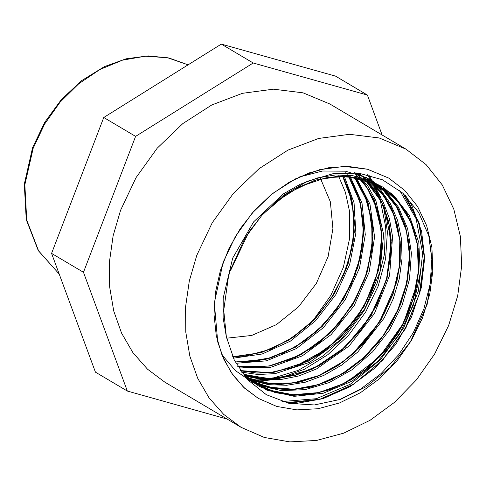 <?xml version="1.0" encoding="UTF-8"?>
<svg xmlns="http://www.w3.org/2000/svg" width="486" height="486" viewBox="0 0 486 486"><rect width="100%" height="100%" fill="white"/><g stroke="black" fill="none" stroke-linecap="round" stroke-linejoin="round"><path stroke-width="0.73" d="M367.398 95.062L335.498 76.144L221.324 44.074L253.224 62.986L367.398 95.062L382.142 134.98M227.266 419.132L127.362 391.066L83.495 272.294L135.624 136.402L253.224 62.986M221.324 44.074L103.731 117.484L51.595 253.382L95.463 372.148L127.362 391.066M51.595 253.382L83.495 272.294M103.731 117.484L135.624 136.402M320.541 178.611L330.328 201.811L332.928 228.584L328.135 256.608L316.35 283.46L298.592 306.818L276.406 324.654L251.712 335.437L226.64 338.22M223.159 262.252L235.449 236.378L252.167 213.111L272.476 193.622L295.354 178.891L319.648 169.663L344.137 166.4L367.592 169.268L388.83 178.113L404.729 190.403L417.51 206.447L426.672 225.638L431.878 247.234L432.917 270.404L429.752 294.255L422.504 317.88L411.46 340.364L397.032 360.843L379.779 378.533L360.363 392.749L339.538 402.949L318.093 408.744L296.861 409.905L276.649 406.393L258.242 398.338L244.464 388.071L232.916 375.004L223.912 359.488L217.716 341.968L214.338 302.936L223.159 262.252M196.745 255.417L212.267 222.734L233.383 193.343L259.038 168.727L287.937 150.119L318.622 138.461L349.562 134.343L379.189 137.957L406.017 149.141L426.094 164.657L442.236 184.929L453.815 209.168L460.388 236.445L461.7 265.708L457.703 295.84L448.554 325.681L434.593 354.081L416.368 379.949L394.577 402.293L370.059 420.256L343.748 433.141L316.659 440.462L289.838 441.926L264.311 437.485L241.062 427.315L223.657 414.351L209.065 397.84L197.693 378.242L189.862 356.117L185.792 332.078L185.597 306.806L189.285 281.011L196.745 255.417M241.062 427.315L164.9 382.154L147.501 369.19L132.909 352.678L121.536 333.08L113.706 310.955L109.636 286.916L109.441 261.644L113.129 235.85L120.589 210.256L136.11 177.572L157.227 148.181L182.876 123.566L211.775 104.958L242.465 93.3L273.399 89.181L303.027 92.796L329.854 103.98L406.017 149.141M338.76 399.966L360.752 388.982L381.054 373.606L398.836 354.555L413.313 332.612L423.907 308.744L430.165 283.982L431.823 259.384L428.859 236.002L432.85 265.484L427.139 304.449L410.439 341.694L390.228 367.386L366.632 386.485L340.68 399.31L314.375 404.941L288.921 403.344L266.34 394.717L247.495 379.615L234.307 360.169L226.33 336.78L223.742 310.25L228.463 276.546L230.267 270.41L244.908 238.262L262.191 214.848L283.441 195.275L307.377 181.302L333.098 173.672L358.492 173.077L382.421 179.753L402.967 193.252L418.574 212.333L428.871 235.996M288.654 403.289L321.726 398.854L353.978 383.946L382.591 359.974L405.045 329.058L419.357 294L424.339 257.938L419.521 224.125L405.433 195.585M232.727 356.803L261.419 352.611L289.413 339.848L314.472 319.515L334.611 293.313L348.243 263.363L354.276 232.114L352.289 202.097L342.436 175.786M235.194 361.918L265.399 359.512L295.294 347.314L322.2 326.489L343.742 298.945L357.963 267.185L363.68 234.118L360.363 202.759L348.371 175.981M237.794 366.547L269.378 366.098L301.12 354.677L329.891 333.475L352.818 304.619L367.659 271.079L372.975 236.226L368.236 203.628L354.021 176.576M240.376 370.587L256.912 373.096L274.128 372.288L308.604 361.074L339.781 338.262L364.063 306.617L378.661 269.888L381.887 232.423L373.43 198.695L365.114 184.492L354.367 172.676L368.437 189.51L377.829 210.468L381.99 235.637L380.119 262.525L372.252 289.486L358.905 314.873L340.82 337.102L319.108 354.841L295.051 366.942L270.107 372.719L240.357 370.557M243.917 374.378L260.405 378.065L277.773 378.381L295.494 375.271L313.033 368.868L345.461 347.083L371.17 315.706L387.05 278.587L391.248 240.333L388.776 222.248L383.32 205.633L375.058 190.992L364.281 178.763M247.988 377.895L264.827 382.834L282.797 384.068L301.296 381.601L319.697 375.484L337.412 365.94L353.851 353.316L380.751 320.547L396.886 281.631L400.215 261.474L400.191 241.779L396.831 223.189L390.288 206.343L380.738 191.836L368.546 180.124M252.307 381.103L269.542 387.36L288.174 389.596L307.541 387.7L326.914 381.802L345.589 372.076L362.896 358.917L378.205 342.824L390.926 324.375L400.652 304.279L406.989 283.289L409.722 262.173L408.787 241.73L404.182 222.734L396.133 205.87L384.924 191.794L370.976 181.029M241.184 371.754L252.933 381.54L256.833 384.019L273.861 391.503L292.529 394.875L312.121 393.994L331.914 388.885L351.147 379.791L369.081 367.027L385.058 351.105L398.471 332.661L408.799 312.383L415.688 291.071L418.847 269.554L418.185 248.65L413.75 229.185L405.688 211.914L394.371 197.48L380.198 186.484L376.413 184.401L357.824 177.846L337.557 176.309L316.55 179.875L295.786 188.349M309.242 324.618L313.16 320.31L330.93 295.294L343.371 267.33L349.543 238.699L349.367 210.608L345.431 192.413L338.493 175.889M383.46 188.538L399.334 203.026L410.755 221.659L417.656 245.497L418.616 271.777L413.489 298.914L402.621 325.237L386.607 349.112L366.444 369.099L343.298 383.928L318.585 392.731L293.781 394.893L270.368 390.343L260.97 386.291L250.77 380.016M255.302 382.531L268.88 387.148L294.06 389.316L318.287 384.669L342.101 373.843L363.947 357.423L383.205 335.559L397.742 310.123L406.703 282.791L409.504 255.308L406.436 230.88L396.448 206.599L383.254 190.22L375.386 183.86L382.992 189.971L397.366 208.032L406.49 230.504L409.741 256.037L406.958 283.04L398.216 309.868L384.098 334.878L365.381 356.499L343.231 373.455L318.944 384.633L293.994 389.408L274.201 388.278L255.745 382.725M356.864 172.895L361.681 175.513M368.497 180.106L383.223 195.038L394.432 215.978L400.002 240.503L399.516 267.142L393.04 294.237L380.884 320.122L363.826 343.231L342.843 362.1L319.211 375.617L294.34 382.889L269.724 383.521L247.927 377.847L269.888 383.497L293.101 382.962L318.84 375.557L342.739 361.839L358.917 347.94L373.011 331.428L384.541 312.899L393.119 293.028L399.328 266.443L399.79 240.363L393.678 214.302L383.138 194.983L368.497 180.106M364.208 178.745L381.559 201.963L389.341 225.291L391.218 251.305L386.996 278.423L376.972 304.977L361.675 329.32L342.071 349.981L319.29 365.654L294.723 375.417L269.833 378.6L246.116 375.071L243.893 374.354L267.883 378.509L295.099 375.162L319.211 365.429L341.622 349.981L361.359 329.192L376.735 304.679L386.801 277.962L390.993 250.703L388.891 223.912L381.619 202.267L367.525 181.983L364.196 178.739M354.525 177.262L365.788 197.006L371.893 220.219L372.331 246.639L366.748 273.776L355.412 299.947L339.046 323.579L318.573 343.165L295.257 357.562L270.477 365.812L245.728 367.465L237.769 366.505M348.334 175.975L352.241 182.365L360.879 205.153L363.674 230.856L360.369 257.914L351.196 284.662L336.646 309.436L317.625 330.747L295.239 347.241L270.854 357.957L252.878 361.651L235.175 361.882M342.66 176.278L349.033 190.512L354.094 215.28L353.146 242.01L346.16 269.068L333.609 294.802L316.167 317.595L294.935 336.093L271.139 349.106L246.238 355.88L232.697 356.748M367.331 169.195L348.426 166.461L328.694 167.755L308.798 173.034L289.383 182.122L271.103 194.722L254.555 210.414L240.291 228.681L228.778 248.917L220.401 270.453L215.438 292.578L214.047 314.563L216.282 335.674L222.066 355.211L231.202 372.537L243.401 387.069L258.242 398.338L276.649 406.393L296.861 409.905L318.093 408.744L339.538 402.949L360.363 392.749L379.779 378.533L397.032 360.843L411.46 340.364L422.504 317.88L429.752 294.255L432.917 270.404L431.878 247.234L426.672 225.638L417.51 206.447L404.729 190.403L388.83 178.113L367.331 169.195M59.249 274.104L38.582 250.825L26.742 220.037L24.871 184.729L33.151 148.315L44.56 124.112L60.015 102.242L78.775 83.744L99.952 69.486L122.545 60.155L145.472 56.194L167.658 57.779L188.046 64.845L168.873 57.968L148.102 55.89L126.135 58.8L104.362 66.643L81.581 80.67L61.351 99.557L44.718 122.326L32.556 147.768L24.3 184.188L26.244 219.599L38.26 250.588L59.256 274.122M248.619 380.817L249.786 380.896M252.167 381.012L253.127 381.042M257.064 381.067L270.07 380.04M279.717 378.205L304.509 369.238L327.88 354.646L348.626 335.219L365.697 311.927L378.236 286.029L385.58 258.844L387.421 231.804L383.618 206.313M380.848 197.577L368.85 175.003M286.248 402.724L320.061 399.176L353.261 384.505L382.701 360.132L405.664 328.421L419.971 292.384L424.333 255.496L418.379 221.258L402.687 192.997M270.684 349.379L293.477 337.017L313.999 319.654L331.166 298.258L344.039 274.025L351.937 248.279L354.452 222.46L351.439 197.99L343.122 176.218M282.421 353.79L305.439 340.534L325.966 322.218L342.824 299.868L355.12 274.79L362.106 248.419L363.473 222.266L359.105 197.857L349.312 176.558M287.408 360.989L311.933 347.94L333.846 329.101L351.809 305.743L364.67 279.31L371.693 251.505L372.398 224.107L366.827 198.847L355.29 177.36M299.121 365.46L323.816 351.5L345.661 331.756L363.242 307.474L375.453 280.307L381.498 251.997L381.03 224.441L374.08 199.43L361.153 178.617M360.399 177.761L357.702 174.875M245.163 375.508L261.511 378.673L278.63 378.582L313.251 368.734L345.036 347.162L370.387 316.429L386.406 280.088L391.273 242.429L384.517 207.844L376.978 192.997L366.96 180.367M365.806 179.219L358.644 173.095M246.013 377.938L262.744 383.023L280.622 384.469L299.054 382.257L317.443 376.425L335.206 367.191L351.755 354.889L379.104 322.686L396.005 284.11L399.826 263.989L400.336 244.221L397.548 225.437L391.582 208.263L382.603 193.3L370.946 181.017M251.803 381.82L270.313 388.156L290.318 389.936L311.016 387.069L331.543 379.736L351.068 368.188L368.807 352.951L384.019 334.654L396.09 314.047L404.559 292.013L409.03 269.463L409.394 247.331L405.61 226.555L397.846 207.996L386.473 192.413L371.918 180.506L354.847 172.712M245.302 377.106L259.536 386.558L275.562 392.682L292.882 395.318L310.931 394.401L329.144 389.906L346.961 382.039L379.135 357.259L403.465 323.233L416.885 284.31L418.938 264.572L417.766 245.497L413.446 227.691L406.083 211.756L395.95 198.185L383.381 187.408L368.759 179.814L352.587 175.61L335.389 174.948L317.71 177.888L300.135 184.285L283.241 193.975L253.619 221.889L232.697 258.127L223.171 298.094L223.153 317.917L226.33 336.78M253.777 380.064L263.017 379.657M271.595 378.527L298.155 370.387L323.372 355.758L345.765 335.498L364.075 310.803L377.215 283.144L384.462 254.142L385.398 225.522L379.997 198.962M377.324 191.958L367.653 174.705M281.989 401.527L316.331 398.696L350.212 384.317L380.362 359.822L403.83 327.631L418.373 290.968L422.613 253.437L416.138 218.791L399.686 190.433M233.353 358.188L262.197 353.99L290.342 341.202L315.566 320.809L335.875 294.522L349.671 264.445L355.861 233.025L354.021 202.802L344.27 176.242M235.941 363.315L266.328 360.849L296.399 348.559L323.463 327.613L345.145 299.917L359.488 267.968L365.296 234.702L362.034 203.118L350.054 176.114M238.675 367.981L270.404 367.422L302.268 355.898L331.154 334.593L354.197 305.627L369.16 271.96L374.597 236.955L369.974 204.163L355.855 176.861M241.578 372.13L258.072 374.506L275.234 373.619L309.564 362.398L340.662 339.763L365.01 308.391L379.9 271.905L383.63 234.519L375.848 200.597L367.902 186.168L357.532 174.037M246.05 376.279L262.938 379.651L280.665 379.566L298.69 375.97L316.459 369.02L349.045 346.026L374.463 313.476L389.584 275.428L392.597 236.682L389.432 218.56L383.229 202.061L374.208 187.705L362.678 175.92M251.262 380.368L268.466 384.699L286.716 385.283L305.378 382.154L323.846 375.362L341.518 365.18L357.799 351.955L384.092 318.209L393.241 298.854L399.292 278.685L402.074 258.406L401.466 238.699L397.524 220.219L390.392 203.604L380.289 189.431L367.592 178.143M221.865 354.719L235.54 370.721L252.611 382.391M258.971 385.24L281.273 390.592L305.105 389.663L329.137 382.597L352.028 369.737L372.555 351.852L389.541 329.939L402.098 305.251L409.498 279.171L411.387 253.17L407.651 228.73L398.526 207.206L384.554 189.85L366.511 177.615L345.461 171.212L322.576 171.017L299.169 177.032M243.899 375.38L266.929 390.215L294.121 396.315L323.239 393.223L351.937 381.224L377.859 361.292L398.945 335.133L413.446 304.88L420.244 273.083L418.78 242.362L409.224 215.286L392.415 194.078L369.731 180.549L343.116 175.786L314.776 180.245L287.092 193.556L262.367 214.642M289.097 403.386L297.232 403.283L322.898 398.708L350.285 386.558L375.301 367.793L395.835 344.313L411.46 317.133L421.228 287.882L424.612 258.321L421.611 231.269L411.435 204.74L405.67 195.822M252.933 381.54L241.141 371.693M230.516 270.678L248.85 232.071L261.972 215.31L277.166 201.028L299.819 186.539L326.203 177.742L347.703 176.473L376.413 184.401M342.587 176.272L348.887 190.457L353.857 214.915L353.693 235.175L349.999 255.879L342.903 276.291L332.661 295.676L319.843 313.027L304.758 328.111L287.912 340.376L269.882 349.404L246.718 355.703L232.673 356.681M345.783 172.487L352.204 182.438L360.308 203.446L363.437 230.965L360.132 257.623L351.123 284.006L336.895 308.531L318.287 329.727L295.524 346.791L270.678 357.836L244.288 362.125L235.151 361.833M354.482 177.256L364.482 194.181L371.747 220.547L372.051 246.773L366.438 273.721L355.187 299.668L338.991 323.123L318.792 342.642L295.792 357.07L268.813 366.007L245.697 367.416L237.745 366.474M354.343 172.676L366.796 187.049L377.707 210.523L381.771 235.686L380.684 257.209L375.696 279.007L367.015 300.208L354.968 319.97L327.309 348.662L294.133 367.082L269.973 372.641L244.786 371.529L240.339 370.532M383.776 188.75L397.566 200.967L410.743 221.859L417.225 243.966L418.391 271.346L413.228 298.708L402.22 325.262L386.005 349.331L365.594 369.415L342.916 383.867L318.786 392.542L292.511 394.772L276.139 392.129L260.97 386.291"/></g></svg>
